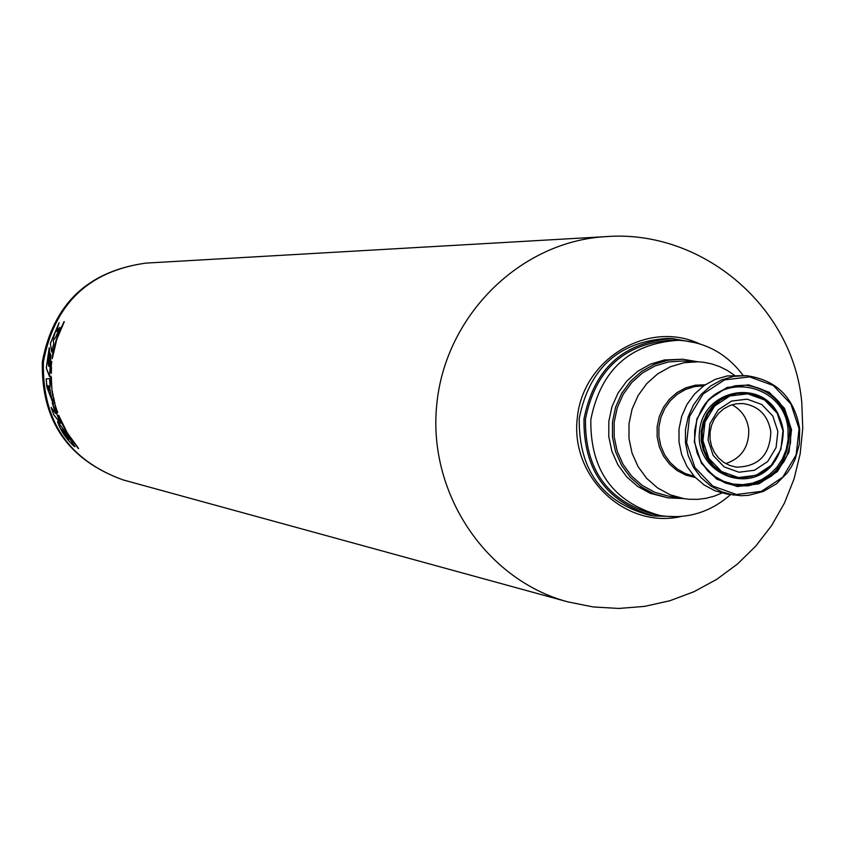 <?xml version="1.0" encoding="UTF-8"?>
<svg xmlns="http://www.w3.org/2000/svg" width="845" height="845" viewBox="0 0 845 845"><rect width="100%" height="100%" fill="white"/><g stroke="black" fill="none" stroke-linecap="round" stroke-linejoin="round"><path stroke-width="1.27" d="M78.184 448.399L66.797 432.724L61.558 422.922L58.717 415.339L67.251 432.82L78.638 448.515L66.924 432.724L58.389 415.275M55.073 405.78L56.816 410.353L55.073 405.78M56.879 410.269L55.77 406.973M56.731 411.853L57.64 412.74L56.435 410.997L57.228 411.79L57.471 411.198L57.576 412.761M56.837 411.842L56.636 411.261M54.851 403.234L54.133 401.502L54.883 403.783M54.598 402.674L54.46 401.692M54.703 402.664L54.957 403.223M54.186 401.65L55.221 405.019M53.51 400.678L53.52 397.013L54.355 400.826L53.51 400.678L53.341 399.527M54.344 400.794L53.605 400.667M53.203 396.96L53.425 398.787M51.83 390.474L53.15 395.09L52.812 396.326L51.809 389.545M52.39 391.341L51.925 390.464M52.073 392.133L52.485 391.33M52.284 393.443L52.179 392.122M52.886 394.383L52.39 393.432M52.57 395.059L52.981 394.372M52.876 396.104L52.675 395.048M51.693 387.675L51.63 386.176M51.714 386.186L51.809 387.728M51.513 384.971L51.989 388.869M51.809 386.176L51.735 385.352M51.608 382.996L51.703 384.211L51.112 384.126L51.017 382.922L51.608 382.996M51.112 384.126L51.122 382.933M50.869 384.126L50.869 382.848M51.397 382.193L51.059 380.049L51.503 382.183M50.964 380.06L51.08 382.088L51.376 378.687L51.556 382.215M51.355 380.852L51.355 378.676M50.932 378.708L50.964 382.077M50.446 376.859L50.911 376.099L51.492 377.905L50.932 377.113L50.468 377.757L50.953 376.099M50.563 377.567L50.552 376.849M50.52 371.05L51.524 367.543L51.313 373.31L50.52 371.05L51.513 367.776M51.313 373.025L50.615 371.039M50.711 370.342L51.133 371.261L51.196 369.54L50.711 370.342M51.038 371.272L51.101 369.561M51.26 365.632L51.725 361.459M51.798 362.78L51.365 363.91M59.615 327.617L56.361 331.578L59.668 327.501L55.971 336.616L53.309 340.472L53.668 343.894L51.693 352.069L50.341 343.429L51.746 351.795M734.358 375.201L727.397 370.49L719.919 366.73L712.029 363.984L703.864 362.304L698.319 361.787L684.091 362.695L670.338 366.772L657.706 373.839L646.805 383.556L638.133 395.492L632.102 409.075L629.007 423.662L628.997 438.576L632.049 453.11L638.049 466.588L646.678 478.376L657.558 487.914L670.159 494.779L683.89 498.634L689.414 499.289L697.748 499.353L706.04 498.307L714.141 496.195L721.926 493.036M698.319 361.787L682.665 361.016L668.606 361.913L655.012 365.938L642.538 372.92L631.764 382.51L623.198 394.288L617.251 407.691L614.188 422.099L614.178 436.823L617.199 451.177L623.124 464.475L631.659 476.115L642.401 485.537L654.854 492.308L668.416 496.121L683.89 498.634M746.283 375.645L727.133 375.951L715.134 379.426L704.107 385.531L694.569 393.981L686.985 404.364L681.725 416.205L679.01 428.933L679 441.946L681.683 454.631L686.932 466.377L694.495 476.622L704.012 484.893L715.018 490.797L726.996 494.061L741.192 495.719L748.712 495.307L763.299 491.452L776.46 483.794L787.308 472.851L791.628 466.377L795.103 459.374L799.317 444.29L799.666 428.626C794.205 397.446 776.418 379.785 746.283 375.645L733.83 376.342L721.767 379.838L710.687 385.975L701.107 394.467L693.481 404.913L688.189 416.817L685.464 429.619L685.453 442.695L688.147 455.444L693.428 467.253L701.023 477.552L710.582 485.864L721.641 491.801L733.692 495.085M770.82 431.668C767.999 415.37 758.747 406.001 743.061 403.551L736.333 403.783L729.795 405.558L723.774 408.79L718.567 413.311L714.416 418.909L711.543 425.31L710.064 432.207L710.064 439.263L711.553 446.128L714.437 452.466L718.588 457.979L723.806 462.395L729.827 465.489L736.354 467.127C758.599 466.725 770.08 454.906 770.82 431.668M777.875 431.383L772.795 416.004L761.82 404.501L747.107 399.167L731.559 401.058L718.261 409.814L709.874 423.725L708.057 440.013L713.18 455.434L724.218 466.926L738.963 472.218L754.49 470.264L767.725 461.476L776.069 447.607L777.875 431.383M782.966 430.749L777.146 413.131L764.567 399.949L747.698 393.823L729.879 395.988L714.638 406.033L705.015 421.972L702.934 440.646L708.807 458.328L721.461 471.499L738.372 477.552L756.159 475.312L771.327 465.246L780.886 449.339L782.966 430.749M699.459 343.788C648.009 319.568 582.723 358.967 577.272 418.201C570.248 477.277 625.87 529.424 681.239 516.475M696.924 343.059L672.535 338.57L667.423 338.412C618.614 341.665 589.218 368.325 579.237 418.412C578.55 469.471 601.735 501.687 648.791 515.049L653.829 515.957L678.609 516.665M672.535 338.57C623.536 341.834 594.024 368.61 583.99 418.909C583.303 470.2 606.583 502.543 653.829 515.957M743.146 375.465C726.763 353.537 705.163 341.803 678.345 340.281L672.599 340.102C624.381 343.26 595.345 369.582 585.469 419.067C584.803 469.524 607.713 501.328 654.21 514.478L659.861 515.492C686.404 519.601 709.98 512.64 730.576 494.61M678.345 340.281C629.916 343.461 600.732 369.909 590.813 419.627C590.148 470.327 613.164 502.279 659.861 515.492M697.695 361.755L682.654 359.22L664.402 359.981L650.523 364.111L637.774 371.251L626.768 381.063L618.012 393.105L611.928 406.804L608.812 421.528L608.791 436.58L611.875 451.251L617.927 464.856L626.641 476.749L637.616 486.393L650.333 493.332L668.036 497.874L683.267 498.539M682.654 359.22L668.237 360.16L654.315 364.311L641.524 371.473L630.486 381.317L621.709 393.4L615.604 407.153L612.477 421.919L612.456 437.013L615.551 451.726L621.614 465.373L630.359 477.309L641.366 486.984L654.125 493.945L668.036 497.874M799.074 428.764L790.92 404.016L773.27 385.5L749.589 376.87L724.545 379.891L703.114 393.992L689.573 416.405L686.636 442.664L694.917 467.517L712.715 486.023L736.481 494.505L761.472 491.336L782.755 477.182L796.17 454.853L799.074 428.764M791.511 429.693L784.456 408.293L769.182 392.281L748.702 384.834L727.059 387.454L708.532 399.643L696.829 419.025L694.294 441.713L701.434 463.197L716.824 479.199L737.368 486.551L758.979 483.815L777.4 471.573L788.998 452.265L791.511 429.693M790.793 429.746C786.251 403.656 771.39 388.795 746.209 385.183L735.668 385.7L725.454 388.594L716.053 393.738L707.93 400.889L701.466 409.709L696.977 419.764L694.674 430.591L694.664 441.65L696.967 452.424L701.445 462.395L707.899 471.087L716.011 478.08L725.401 483.044L735.604 485.748L748.195 485.854L760.415 482.548L771.422 476.073L776.238 471.774L784.097 461.423L787.001 455.55L790.508 442.886L790.793 429.746M783.315 430.665C779.512 408.769 767.059 396.242 745.945 393.094L737.009 393.485L728.348 395.893L720.384 400.224L713.486 406.255L707.994 413.712L704.181 422.225L702.227 431.383L702.227 440.752L704.181 449.867L707.994 458.307L713.476 465.648L720.373 471.542L728.337 475.714L736.998 477.953C766.848 477.605 782.29 461.845 783.315 430.665M52.306 358.671L52.781 353.125L56.266 339.627L60.217 329.212L64.294 321.702L56.699 339.658L52.306 358.671L53.457 350.379L56.372 339.627L63.956 321.691M51.482 361.449L51.228 366.973M50.975 377.113L51.482 377.641M53.795 414.884L51.154 407.353L55.59 413.554L52.189 402.727L60.565 423.303L53.795 414.884L51.344 407.639M55.59 413.554L52.358 403.012M60.417 422.986L53.9 414.874M48.725 386.049L47.605 385.489L48.83 386.038L49.263 390.39L48.83 386.038M47.605 385.489L49.263 390.39M50.119 386.661L49.559 386.492L50.626 394.013L53.467 404.29L46.866 387.147L46.306 378.856M53.309 403.72L46.961 387.137M46.866 387.147L46.2 378.866L49.538 378.623L50.119 386.714L49.559 386.492M48.894 366.498L50.499 353.844L50.975 355.967L49.475 376.521L46.264 367.955L49.221 347.707L49.559 349.714L47.531 362.04L47.859 363.149L49.57 351.742L49.971 353.675L48.45 365.082L48.999 366.487L50.563 354.097M47.859 363.149L49.623 351.995M49.475 376.257L46.369 367.945L49.263 347.96M55.4 331.652L53.172 338.634M59.15 322.758L50.446 343.419M50.341 343.429L59.097 322.748L56.361 331.578M61.791 429.344L69.058 439.252M67.949 438.492L61.727 429.323L67.949 438.492M57.576 421.613C60.724 430.527 66.047 438.555 73.547 445.674L74.983 446.699M73.43 445.695C65.741 438.291 60.428 430.263 57.523 421.613C62.604 427.992 68.413 436.369 74.93 446.72L73.43 445.695M725.813 463.63C741.551 458.117 749.198 446.73 748.733 429.461C747.223 418.222 741.656 409.994 732.023 404.776M55.432 405.716L56.002 408.716M55.105 405.885L56.457 410.057M705.163 384.802L695.361 385.193L685.844 387.813L677.098 392.534L669.515 399.125L663.494 407.279L659.301 416.596L657.156 426.63L657.156 436.886L659.311 446.868L663.505 456.099L669.546 464.137L677.12 470.58L685.876 475.122L695.372 477.552M123.011 479.875C67.864 459.838 40.982 420.472 42.345 361.776C53.256 304.084 87.764 271.192 145.879 263.112C88.493 271.129 54.344 304.052 43.401 361.882C42.028 420.725 68.572 460.06 123.011 479.875L567.724 601.841L593.042 606.932L618.825 608.453L644.566 606.383L669.768 600.774L693.956 591.722L716.655 579.406L737.421 564.059L755.874 545.986L771.643 525.537L784.435 503.092L793.994 479.094L800.141 453.997L802.75 428.299L801.778 402.484C793.37 306.767 702.047 229.248 606.245 236.611C521.175 241.036 445.896 314.509 436.876 403.392C427.147 492.202 485.442 579.765 567.724 601.841M735.076 485.674C770.313 485.104 788.522 466.429 789.705 429.64C785.237 403.804 770.566 388.975 745.681 385.151M697.378 453.638L701.772 462.627L707.846 470.464L715.335 476.812L723.911 481.407L733.228 484.058L742.871 484.66L752.441 483.182L761.535 479.696L769.774 474.341L776.808 467.369L782.343 459.046L786.156 449.741L788.079 439.833L788.026 429.746C785.544 385.774 724.017 370.385 702.121 408.61M778.287 414.335C760.521 377.81 703.008 389.851 699.544 431.098C694.326 472.165 748.057 495.952 773.048 463.926M745.417 393.062L735.963 393.411L727.302 395.819L719.338 400.139L712.451 406.17L706.959 413.617L703.156 422.12L701.202 431.277L701.202 440.636L703.156 449.751L706.959 458.18L712.441 465.51L719.327 471.404L727.291 475.566L736.47 477.879M703.705 385.816L694.453 386.63L685.548 389.471L677.405 394.214L670.381 400.636L664.804 408.452L660.927 417.314L658.931 426.82L658.899 436.527L660.843 446.002L664.666 454.811L670.191 462.553L677.172 468.89L685.284 473.527L694.168 476.263M735.942 477.805L736.998 477.953M744.889 393.02L745.945 393.094M145.879 263.112L606.245 236.611"/></g></svg>
